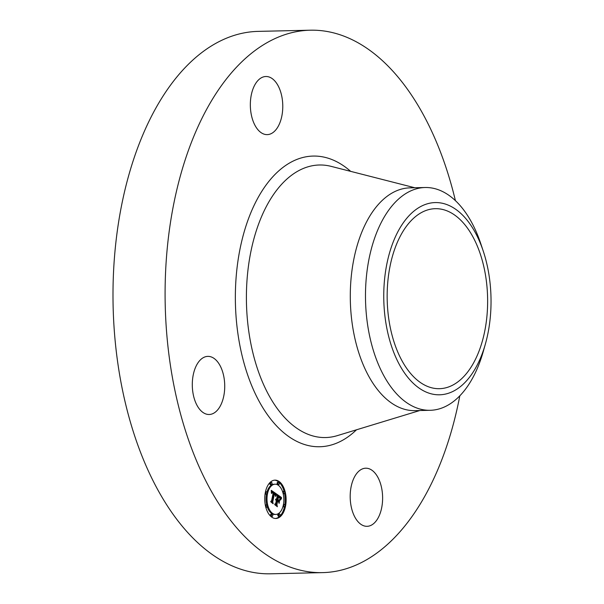 <?xml version="1.0" encoding="UTF-8"?>
<svg xmlns="http://www.w3.org/2000/svg" width="604" height="604" viewBox="0 0 604 604"><rect width="100%" height="100%" fill="white"/><g stroke="black" fill="none" stroke-linecap="round" stroke-linejoin="round"><path stroke-width="0.91" d="M224.696 388.183A29.067 16.21 -91.3 0 1 209.165 414.495A29.067 16.21 -91.3 0 1 192.329 382.687A29.067 16.21 -91.3 0 1 207.859 356.375A29.067 16.21 -91.3 0 1 224.696 388.183M459.818 395.816A271.279 151.31 -91.3 0 1 322.589 572.622L270.494 573.8A271.279 151.31 -91.3 0 1 254.261 572.607A271.279 151.31 -91.3 0 1 113.001 291.445A271.279 151.31 -91.3 0 1 258.27 31.378L310.365 30.2A271.279 151.31 -91.3 0 1 326.598 31.393A271.279 151.31 -91.3 0 1 455.416 200.641M322.589 572.622A271.279 151.31 -91.3 0 1 306.356 571.429A271.279 151.31 -91.3 0 1 165.103 290.275A271.279 151.31 -91.3 0 1 310.365 30.2M485.382 344.031L483.276 351.46A111.423 62.144 -91.3 0 1 477.621 367.693A111.423 62.144 -91.3 0 1 430.169 410.297L414.978 410.637A111.423 62.144 -91.3 0 1 408.312 410.146A111.423 62.144 -91.3 0 1 350.29 294.677A111.423 62.144 -91.3 0 1 409.957 187.859L425.148 187.512A111.423 62.144 -91.3 0 1 431.815 188.003A111.423 62.144 -91.3 0 1 480.852 243.903L483.291 251.226A96.127 53.613 -91.3 0 1 485.382 344.031A96.127 53.613 -91.3 0 1 480.497 358.036A96.127 53.613 -91.3 0 1 405.458 374.291A96.127 53.613 -91.3 0 1 394.291 239.343A96.127 53.613 -91.3 0 1 483.291 251.226M430.169 410.297A111.423 62.144 -91.3 0 1 423.502 409.806A111.423 62.144 -91.3 0 1 371.218 342.83A111.423 62.144 -91.3 0 1 377.704 230.116A111.423 62.144 -91.3 0 1 425.148 187.512M440.754 209.082A90.026 50.215 -91.3 0 1 487.632 302.385A90.026 50.215 -91.3 0 1 439.425 388.689A90.026 50.215 -91.3 0 1 434.034 388.296A90.026 50.215 -91.3 0 1 387.156 294.994A90.026 50.215 -91.3 0 1 435.363 208.682A90.026 50.215 -91.3 0 1 440.754 209.082M367.481 468.334A29.067 16.21 -91.3 0 1 382.619 498.459A29.067 16.21 -91.3 0 1 367.051 526.318A29.067 16.21 -91.3 0 1 365.314 526.19A29.067 16.21 -91.3 0 1 350.184 496.065A29.067 16.21 -91.3 0 1 365.745 468.206A29.067 16.21 -91.3 0 1 367.481 468.334M265.473 134.496A29.067 16.21 -91.3 0 1 250.335 104.371A29.067 16.21 -91.3 0 1 265.903 76.504A29.067 16.21 -91.3 0 1 267.64 76.633A29.067 16.21 -91.3 0 1 282.778 106.757A29.067 16.21 -91.3 0 1 267.21 134.624A29.067 16.21 -91.3 0 1 265.473 134.496M285.481 506.431A19.185 10.698 -91.3 0 1 275.862 518.489A19.185 10.698 -91.3 0 1 265.382 492.2A19.185 10.698 -91.3 0 1 275.001 480.135A19.185 10.698 -91.3 0 1 285.481 506.431M283.351 504.921A15.115 8.433 -91.3 0 1 275.771 514.427A15.115 8.433 -91.3 0 1 267.519 493.71A15.115 8.433 -91.3 0 1 275.092 484.204A15.115 8.433 -91.3 0 1 283.351 504.921M276.489 494.072L275.416 495.892L275.19 494.049L274.216 493.143L272.419 501.546L272.759 502.762L270.751 501.343L271.551 500.867L273.159 493.121L272.313 492.69L271.619 493.453L272.162 492.502L273.28 492.532L272.11 491.95L271.4 493.204L271.264 490.342L276.541 493.989L275.311 494.404M276.624 494.774L275.605 496.496L276.383 494.782M275.235 494.933L274.39 493.996L272.759 501.818L273.159 503.774L270.856 501.901L272.955 503.396L272.615 501.788L274.299 493.672L275.235 494.933M281.502 497.5L280.301 499.327L279.841 497.243L278.285 495.959L277.53 499.606L278.459 496.579L280.12 498.67L278.527 496.865L277.908 499.87L278.565 500.339L279.546 499.523L278.867 502.785L278.399 500.973L277.395 500.255L276.579 504.181L276.926 505.593L274.775 504.061L275.696 503.555L276.39 500.21L275.658 500.021L276.511 499.636L275.552 499.47L276.647 498.979L277.327 495.695L276.949 494.276L281.502 497.5L280.143 497.983L281.094 497.975M281.562 498.383L280.452 500.036L281.298 498.391M279.108 503.381L279.72 499.825L279.108 503.381M277.636 501.177L276.942 504.514L277.364 506.756L274.752 504.665L277.161 506.371L276.813 504.529L277.568 500.89L278.535 501.818L277.508 501.184M279.342 483.819A1.163 0.649 -91.3 0 1 278.761 484.551A1.163 0.649 -91.3 0 1 278.127 482.958A1.163 0.649 -91.3 0 1 278.708 482.226A1.163 0.649 -91.3 0 1 279.342 483.819M285.028 506.107A1.163 0.649 -91.3 0 1 284.439 506.839A1.163 0.649 -91.3 0 1 283.804 505.246A1.163 0.649 -91.3 0 1 284.386 504.514A1.163 0.649 -91.3 0 1 285.028 506.107M284.726 492.985A1.163 0.649 -91.3 0 1 284.144 493.717A1.163 0.649 -91.3 0 1 283.51 492.124A1.163 0.649 -91.3 0 1 284.091 491.392A1.163 0.649 -91.3 0 1 284.726 492.985M272.736 515.665A1.163 0.649 -91.3 0 1 272.155 516.397A1.163 0.649 -91.3 0 1 271.521 514.804A1.163 0.649 -91.3 0 1 272.102 514.072A1.163 0.649 -91.3 0 1 272.736 515.665M280.06 515.499A1.163 0.649 -91.3 0 1 279.478 516.231A1.163 0.649 -91.3 0 1 278.844 514.638A1.163 0.649 -91.3 0 1 279.425 513.906A1.163 0.649 -91.3 0 1 280.06 515.499M265.843 492.517A1.163 0.649 -91.3 0 1 266.424 491.792A1.163 0.649 -91.3 0 1 267.059 493.385A1.163 0.649 -91.3 0 1 266.477 494.11A1.163 0.649 -91.3 0 1 265.843 492.517M270.811 483.125A1.163 0.649 -91.3 0 1 271.392 482.392A1.163 0.649 -91.3 0 1 272.026 483.985A1.163 0.649 -91.3 0 1 271.445 484.718A1.163 0.649 -91.3 0 1 270.811 483.125M266.137 505.639A1.163 0.649 -91.3 0 1 266.719 504.914A1.163 0.649 -91.3 0 1 267.353 506.507A1.163 0.649 -91.3 0 1 266.772 507.232A1.163 0.649 -91.3 0 1 266.137 505.639M277.395 500.255L276.428 500.278L275.749 504.755M278.414 500.346L278.301 500.897M276.957 499.81L278.565 500.339M278.285 495.959L277.319 495.982L276.564 499.629L277.795 499.795M277.183 495.144L280.535 497.522M276.647 498.979L275.892 499.002M276.511 498.919L275.998 498.927M276.436 499.999L275.658 500.021M276.353 499.946L275.734 499.961M276.27 499.908L275.809 499.916M276.579 504.181L275.613 504.204M277.908 499.87L276.942 499.893M278.814 496.805L278.414 496.813M277.53 499.606L276.564 499.629M280.679 498.61L280.241 498.625M280.724 498.519L280.233 498.534M280.777 498.436L280.218 498.451M280.868 498.292L280.203 498.308M280.951 498.172L280.18 498.187M281.041 498.043L280.158 498.066M281.154 497.907L280.188 497.93M281.215 497.832L280.248 497.855M271.309 491.06L275.522 494.095M274.216 493.143L273.257 493.166L271.543 501.901M276.541 493.989L275.575 494.012M271.77 492.222L271.355 492.23M271.838 492.139L271.355 492.147M271.898 492.071L271.355 492.086M271.966 492.018L271.347 492.034M272.034 491.981L271.347 491.996M272.268 491.935L271.347 491.95M272.895 492.69L272.457 492.698M272.797 492.622L271.989 492.637M272.698 492.57L272.042 492.585M272.608 492.524L272.11 492.539M272.419 501.546L271.453 501.569M275.802 495.106L275.386 495.121M275.854 495.016L275.386 495.031M275.907 494.933L275.379 494.94M275.96 494.85L275.371 494.865M274.699 493.951L274.239 493.966M284.816 504.778A19.185 10.698 88.7 0 0 284.559 493.43M284.084 491.392A19.185 10.698 88.7 0 0 274.518 480.165M275.386 518.481A19.185 10.698 88.7 0 0 284.431 506.839L283.48 506.862A1.163 0.649 88.7 0 1 282.974 506.462M265.088 493.868A1.163 0.649 88.7 0 0 265.511 494.132L266.477 494.11A15.115 8.433 88.7 0 0 266.719 504.914L265.752 504.929A1.163 0.649 88.7 0 0 265.345 505.216M267.255 506.816A15.115 8.433 88.7 0 0 274.812 514.442L275.771 514.427M275.092 484.204L274.125 484.227A15.115 8.433 88.7 0 0 266.93 492.192M278.708 482.226L277.742 482.249A1.163 0.649 88.7 0 0 277.161 482.981A1.163 0.649 88.7 0 0 277.795 484.574L278.761 484.551M284.091 491.392L283.125 491.414A1.163 0.649 88.7 0 0 282.642 491.837M272.102 514.072L271.143 514.095A1.163 0.649 88.7 0 0 270.554 514.827A1.163 0.649 88.7 0 0 271.196 516.42L272.155 516.397M279.425 513.906L278.459 513.928A1.163 0.649 88.7 0 0 277.878 514.661A1.163 0.649 88.7 0 0 278.512 516.254L279.478 516.231M271.392 482.392L270.426 482.415A1.163 0.649 88.7 0 0 269.845 483.147A1.163 0.649 88.7 0 0 270.479 484.74L271.445 484.718M419.795 410.531L337.228 435.658A136.308 76.029 -91.3 0 1 317.387 436.949A136.308 76.029 -91.3 0 1 246.568 288.387A136.308 76.029 -91.3 0 1 327.557 165.602A136.308 76.029 -91.3 0 1 331.158 166.372L414.774 187.746M356.496 429.791A145.375 81.079 -91.3 0 1 311.052 446.107A145.375 81.079 -91.3 0 1 235.53 287.663A145.375 81.079 -91.3 0 1 321.902 156.715A145.375 81.079 -91.3 0 1 350.667 171.362M281.283 497.756L280.316 497.779M281.351 497.673L280.384 497.696M281.426 497.59L280.46 497.613M283.427 504.536L284.386 504.514M283.185 493.74L284.144 493.717M265.466 491.807L266.424 491.792M265.813 507.254L266.772 507.232"/></g></svg>
